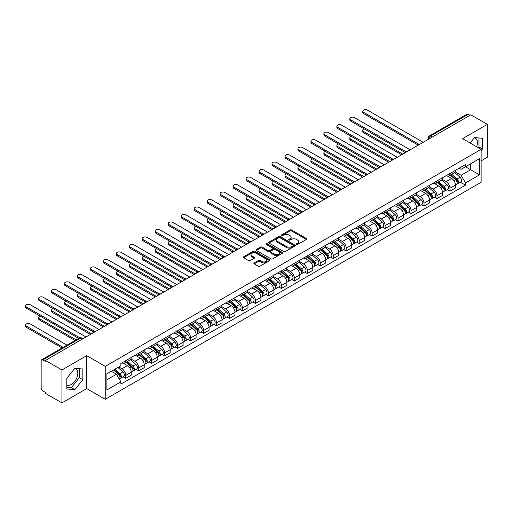 <?xml version="1.0" encoding="UTF-8"?>
<svg xmlns="http://www.w3.org/2000/svg" width="513" height="513" viewBox="0 0 513 513"><rect width="100%" height="100%" fill="white"/><g stroke="black" fill="none" stroke-linecap="round" stroke-linejoin="round"><path stroke-width="0.77" d="M296.527 244.444A0.808 0.468 0 0 0 297.668 244.444L306.338 239.436A1.154 0.667 0 0 0 306.678 238.968A1.154 0.667 0 0 0 306.338 238.5L291.653 230.016A1.154 0.667 0 0 0 290.018 230.016L281.348 235.025A0.808 0.468 0 0 0 281.118 235.352A0.808 0.468 0 0 0 281.348 235.685A0.808 0.468 0 0 0 282.496 235.685L283.612 235.037A3.694 2.129 0 0 1 288.838 235.037L290.063 235.743A3.694 2.129 0 0 1 291.14 237.25A3.694 2.129 0 0 1 290.063 238.757L288.941 239.404A0.808 0.468 0 0 0 288.704 239.731A0.808 0.468 0 0 0 288.941 240.065A0.808 0.468 0 0 0 290.082 240.065L291.204 239.417A3.694 2.129 0 0 1 296.424 239.417L297.649 240.122A3.694 2.129 0 0 1 298.733 241.629A3.694 2.129 0 0 1 297.649 243.136L296.527 243.784A0.808 0.468 0 0 0 296.29 244.117A0.808 0.468 0 0 0 296.527 244.444L296.527 243.784M474.204 137.888A9.17 5.297 -60 0 1 475.557 138.305A9.17 5.297 -60 0 1 476.59 146.75M74.558 368.623A9.17 5.297 -60 0 1 75.911 369.039A9.17 5.297 -60 0 1 77.316 376.382A9.17 5.297 -60 0 1 71.326 384.461A9.17 5.297 -60 0 1 66.799 384.949M254.204 262.9A1.154 0.667 0 0 0 253.864 263.368A1.154 0.667 0 0 0 254.204 263.842L258.321 266.221A1.154 0.667 0 0 0 259.956 266.221L269.582 260.662A1.154 0.667 0 0 0 269.921 260.187A1.154 0.667 0 0 0 269.582 259.719L254.897 251.242A1.154 0.667 0 0 0 253.262 251.242L243.637 256.795A1.154 0.667 0 0 0 243.297 257.269A1.154 0.667 0 0 0 243.637 257.738L248.613 260.61A1.154 0.667 0 0 0 250.248 260.61L254.365 258.231A1.154 0.667 0 0 0 254.704 257.763A1.154 0.667 0 0 0 254.365 257.295L251.896 255.865A3.084 1.783 0 0 1 250.992 254.608A3.084 1.783 0 0 1 252.896 252.96A3.084 1.783 0 0 1 256.263 253.345L265.933 258.93A3.084 1.783 0 0 1 266.837 260.187A3.084 1.783 0 0 1 264.932 261.835A3.084 1.783 0 0 1 261.566 261.45L259.956 260.521A1.154 0.667 0 0 0 258.321 260.521L254.204 262.9L254.204 263.842M105.242 366.372L86.703 355.669L61.932 369.969L45.394 360.421L470.806 114.809L487.35 124.358L462.579 138.664L481.117 149.36L105.242 366.372L105.242 399.294L481.117 182.282L481.117 149.36M283.695 251.569A1.154 0.667 0 0 0 285.331 251.569L294.956 246.009A1.154 0.667 0 0 0 295.296 245.541A1.154 0.667 0 0 0 294.956 245.067L280.271 236.589A1.154 0.667 0 0 0 278.636 236.589L269.011 242.149A1.154 0.667 0 0 0 268.671 242.617A1.154 0.667 0 0 0 269.011 243.091L283.695 251.569M266.516 244.618A0.808 0.468 0 0 1 267.337 244.733L267.337 243.771L282.272 252.396A1.154 0.667 0 0 1 282.605 252.864A1.154 0.667 0 0 1 282.272 253.332L272.64 258.892A1.154 0.667 0 0 1 271.011 258.892L256.32 250.415L256.32 249.472A1.154 0.667 0 0 0 255.987 249.946A1.154 0.667 0 0 0 256.32 250.415M256.32 249.472L260.444 247.093A1.154 0.667 0 0 1 262.072 247.093L268.03 250.53A1.154 0.667 0 0 0 269.665 250.53L272.397 248.952A1.154 0.667 0 0 0 272.736 248.484A1.154 0.667 0 0 0 272.397 248.01L266.196 244.432A0.808 0.468 0 0 1 265.958 244.105A0.808 0.468 0 0 1 266.459 243.675A0.808 0.468 0 0 1 267.337 243.771M61.932 369.969L61.932 402.891L45.394 393.343L45.394 392.381L42.816 390.893A2.353 1.359 -120 0 1 41.155 388.014L41.155 360.851A2.353 1.359 -120 0 1 41.643 359.78L79.297 338.035A2.353 1.359 60 0 1 80.47 338.157L42.816 359.895A2.353 1.359 -120 0 0 41.643 359.78M481.117 160.883L487.35 157.279L487.35 124.358M61.932 402.891L86.703 388.591L105.242 399.294M45.394 360.421L45.394 361.383L42.816 359.895M432.324 137.029L430.58 136.022A2.353 1.359 60 0 0 429.4 135.907L467.054 114.168A2.353 1.359 60 0 1 468.234 114.284L430.58 136.022A2.353 1.359 120 0 0 428.913 138.901L428.913 138.997M469.979 115.29L468.234 114.284M449.946 173.503A5.406 3.123 60 0 1 448.824 175.927L454.313 172.759A5.406 3.123 -120 0 0 455.429 170.335M442.161 179.326L446.124 181.615A5.406 3.123 60 0 1 449.946 188.233L455.429 185.065A5.406 3.123 -120 0 0 451.607 178.447L447.682 176.177M455.429 185.065L455.429 187.995L449.946 191.163L447.317 189.643M448.824 175.927A5.406 3.123 60 0 1 446.163 175.683M449.946 188.233L449.946 191.163M436.98 180.986A5.406 3.123 60 0 1 435.858 183.417L441.347 180.249A5.406 3.123 -120 0 0 442.462 177.819M434.351 197.133L436.98 198.646L442.462 195.479L442.462 192.555A5.406 3.123 -120 0 0 438.641 185.93L434.716 183.667M435.858 183.417A5.406 3.123 60 0 1 433.196 183.173M429.195 186.809L433.158 189.098A5.406 3.123 60 0 1 436.98 195.722L436.98 198.646M424.014 188.476A5.406 3.123 60 0 1 422.892 190.9L428.381 187.732A5.406 3.123 -120 0 0 429.496 185.308M421.378 204.616L424.014 206.136L429.496 202.968L429.496 200.038A5.406 3.123 -120 0 0 425.675 193.42L421.75 191.15M422.892 190.9A5.406 3.123 60 0 1 420.23 190.656M416.223 194.299L420.185 196.588A5.406 3.123 60 0 1 424.014 203.206L424.014 206.136M411.041 195.96A5.406 3.123 60 0 1 409.925 198.39L415.408 195.222A5.406 3.123 -120 0 0 416.53 192.792M408.412 212.1L411.048 213.62L416.53 210.452L416.53 207.528A5.406 3.123 -120 0 0 412.709 200.904L408.778 198.64M409.925 198.39A5.406 3.123 60 0 1 407.264 198.146M403.256 201.782L407.219 204.071A5.406 3.123 60 0 1 411.048 210.696L411.048 213.62M398.075 203.449A5.406 3.123 60 0 1 396.959 205.873L402.442 202.706A5.406 3.123 -120 0 0 403.564 200.282M395.446 219.59L398.075 221.109L403.564 217.942L403.564 215.011A5.406 3.123 -120 0 0 399.742 208.393L395.812 206.123M396.959 205.873A5.406 3.123 60 0 1 394.298 205.63M390.29 209.272L394.253 211.555A5.406 3.123 60 0 1 398.075 218.179L398.075 221.109M385.109 210.933A5.406 3.123 60 0 1 383.993 213.363L389.476 210.195A5.406 3.123 -120 0 0 390.598 207.765M382.48 227.073L385.109 228.593L390.598 225.425L390.598 222.501A5.406 3.123 -120 0 0 386.77 215.877L382.845 213.607M383.993 213.363A5.406 3.123 60 0 1 381.326 213.119M377.324 216.755L381.287 219.045A5.406 3.123 60 0 1 385.109 225.669L385.109 228.593M372.143 218.423A5.406 3.123 60 0 1 371.021 220.846L376.51 217.679A5.406 3.123 -120 0 0 377.632 215.255M369.514 234.563L372.143 236.083L377.632 232.915L377.632 229.984A5.406 3.123 -120 0 0 373.804 223.36L369.879 221.097M371.021 220.846A5.406 3.123 60 0 1 368.36 220.603M364.358 224.245L368.321 226.528A5.406 3.123 60 0 1 372.143 233.152L372.143 236.083M359.177 225.906A5.406 3.123 60 0 1 358.055 228.336L363.544 225.169A5.406 3.123 -120 0 0 364.66 222.738M356.548 242.046L359.177 243.566L364.66 240.398L364.66 237.474A5.406 3.123 -120 0 0 360.838 230.85L356.913 228.58M358.055 228.336A5.406 3.123 60 0 1 355.394 228.093M351.392 231.729L355.355 234.018A5.406 3.123 60 0 1 359.177 240.642L359.177 243.566M346.211 233.396A5.406 3.123 60 0 1 345.089 235.82L350.578 232.652A5.406 3.123 -120 0 0 351.694 230.228M343.582 249.536L346.211 251.056L351.694 247.888L351.694 244.957A5.406 3.123 -120 0 0 347.872 238.333L343.947 236.07M345.089 235.82A5.406 3.123 60 0 1 342.428 235.576M338.426 239.218L342.389 241.501A5.406 3.123 60 0 1 346.211 248.125L346.211 251.056M333.245 240.879A5.406 3.123 60 0 1 332.123 243.309L337.612 240.142A5.406 3.123 -120 0 0 338.727 237.711M330.616 257.019L333.245 258.539L338.727 255.371L338.727 252.447A5.406 3.123 -120 0 0 334.906 245.823L330.981 243.553M332.123 243.309A5.406 3.123 60 0 1 329.461 243.066M325.46 246.702L329.417 248.991A5.406 3.123 60 0 1 333.245 255.615L333.245 258.539M320.279 248.363A5.406 3.123 60 0 1 319.157 250.793L324.639 247.625A5.406 3.123 -120 0 0 325.761 245.201M317.643 264.509L320.279 266.029L325.761 262.861L325.761 259.931A5.406 3.123 -120 0 0 321.94 253.307L318.009 251.043M319.157 250.793A5.406 3.123 60 0 1 316.495 250.549M312.488 254.191L316.45 256.474A5.406 3.123 60 0 1 320.279 263.098L320.279 266.029M307.306 255.852A5.406 3.123 60 0 1 306.19 258.276L311.673 255.115A5.406 3.123 -120 0 0 312.795 252.685M304.677 271.993L307.306 273.512L312.795 270.345L312.795 267.42A5.406 3.123 -120 0 0 308.973 260.796L305.043 258.526M306.19 258.276A5.406 3.123 60 0 1 303.529 258.033M299.521 261.675L303.484 263.964A5.406 3.123 60 0 1 307.306 270.582L307.306 273.512M294.34 263.336A5.406 3.123 60 0 1 293.224 265.766L298.707 262.598A5.406 3.123 -120 0 0 299.829 260.168M291.711 279.482L294.34 280.996L299.829 277.834L299.829 274.904A5.406 3.123 -120 0 0 296.007 268.28L292.077 266.016M293.224 265.766A5.406 3.123 60 0 1 290.563 265.522M286.555 269.158L290.518 271.448A5.406 3.123 60 0 1 294.34 278.072L294.34 280.996M281.374 270.826A5.406 3.123 60 0 1 280.258 273.249L285.741 270.082A5.406 3.123 -120 0 0 286.863 267.658M278.745 286.966L281.374 288.486L286.863 285.318L286.863 282.394A5.406 3.123 -120 0 0 283.035 275.77L279.11 273.5M280.258 273.249A5.406 3.123 60 0 1 277.591 273.006M273.589 276.648L277.552 278.937A5.406 3.123 60 0 1 281.374 285.555L281.374 288.486M268.408 278.309A5.406 3.123 60 0 1 267.286 280.739L272.775 277.571A5.406 3.123 -120 0 0 273.897 275.141M265.779 294.456L268.408 295.969L273.897 292.801L273.897 289.877A5.406 3.123 -120 0 0 270.069 283.253L266.144 280.989M267.286 280.739A5.406 3.123 60 0 1 264.625 280.496M260.623 284.131L264.586 286.421A5.406 3.123 60 0 1 268.408 293.045L268.408 295.969M255.442 285.799A5.406 3.123 60 0 1 254.32 288.223L259.809 285.055A5.406 3.123 -120 0 0 260.925 282.631M252.813 301.939L255.442 303.459L260.925 300.291L260.925 297.36A5.406 3.123 -120 0 0 257.103 290.743L253.178 288.473M254.32 288.223A5.406 3.123 60 0 1 251.659 287.979M247.657 291.621L251.62 293.911A5.406 3.123 60 0 1 255.442 300.528L255.442 303.459M242.476 293.282A5.406 3.123 60 0 1 241.354 295.712L246.843 292.545A5.406 3.123 -120 0 0 247.959 290.114M239.847 309.429L242.476 310.942L247.959 307.774L247.959 304.85A5.406 3.123 -120 0 0 244.137 298.226L240.212 295.963M241.354 295.712A5.406 3.123 60 0 1 238.692 295.469M234.691 299.105L238.648 301.394A5.406 3.123 60 0 1 242.476 308.018L242.476 310.942M229.51 300.772A5.406 3.123 60 0 1 228.388 303.196L233.877 300.028A5.406 3.123 -120 0 0 234.992 297.604M226.874 316.912L229.51 318.432L234.992 315.264L234.992 312.334A5.406 3.123 -120 0 0 231.171 305.716L227.246 303.446M228.388 303.196A5.406 3.123 60 0 1 225.726 302.952M221.719 306.594L225.682 308.884A5.406 3.123 60 0 1 229.51 315.501L229.51 318.432M216.537 308.255A5.406 3.123 60 0 1 215.422 310.686L220.904 307.518A5.406 3.123 -120 0 0 222.026 305.088M213.908 324.396L216.544 325.915L222.026 322.748L222.026 319.823A5.406 3.123 -120 0 0 218.205 313.199L214.274 310.936M215.422 310.686A5.406 3.123 60 0 1 212.76 310.442M208.753 314.078L212.715 316.367A5.406 3.123 60 0 1 216.544 322.991L216.544 325.915M203.571 315.745A5.406 3.123 60 0 1 202.455 318.169L207.938 315.001A5.406 3.123 -120 0 0 209.06 312.577M200.942 331.885L203.571 333.405L209.06 330.237L209.06 327.307A5.406 3.123 -120 0 0 205.238 320.689L201.308 318.419M202.455 318.169A5.406 3.123 60 0 1 199.794 317.925M195.786 321.568L199.749 323.85A5.406 3.123 60 0 1 203.571 330.475L203.571 333.405M190.605 323.228A5.406 3.123 60 0 1 189.489 325.659L194.972 322.491A5.406 3.123 -120 0 0 196.094 320.061M187.976 339.369L190.605 340.889L196.094 337.721L196.094 334.797A5.406 3.123 -120 0 0 192.266 328.173L188.342 325.902M189.489 325.659A5.406 3.123 60 0 1 186.822 325.415M182.82 329.051L186.783 331.34A5.406 3.123 60 0 1 190.605 337.964L190.605 340.889M177.639 330.718A5.406 3.123 60 0 1 176.517 333.142L182.006 329.974A5.406 3.123 -120 0 0 183.128 327.55M175.01 346.859L177.639 348.378L183.128 345.211L183.128 342.28A5.406 3.123 -120 0 0 179.3 335.656L175.375 333.392M176.517 333.142A5.406 3.123 60 0 1 173.856 332.899M169.854 336.541L173.817 338.824A5.406 3.123 60 0 1 177.639 345.448L177.639 348.378M164.673 338.202A5.406 3.123 60 0 1 163.551 340.632L169.04 337.464A5.406 3.123 -120 0 0 170.156 335.034M162.044 354.342L164.673 355.862L170.156 352.694L170.156 349.77A5.406 3.123 -120 0 0 166.334 343.146L162.409 340.876M163.551 340.632A5.406 3.123 60 0 1 160.89 340.388M156.888 344.024L160.851 346.313A5.406 3.123 60 0 1 164.673 352.938L164.673 355.862M151.707 345.691A5.406 3.123 60 0 1 150.585 348.115L156.074 344.948A5.406 3.123 -120 0 0 157.19 342.524M149.078 361.832L151.707 363.351L157.19 360.184L157.19 357.253A5.406 3.123 -120 0 0 153.368 350.629L149.443 348.365M150.585 348.115A5.406 3.123 60 0 1 147.924 347.872M143.922 351.514L147.885 353.797A5.406 3.123 60 0 1 151.707 360.421L151.707 363.351M138.741 353.175A5.406 3.123 60 0 1 137.619 355.605L143.108 352.437A5.406 3.123 -120 0 0 144.224 350.007M136.112 369.315L138.741 370.835L144.224 367.667L144.224 364.743A5.406 3.123 -120 0 0 140.402 358.119L136.477 355.849M137.619 355.605A5.406 3.123 60 0 1 134.957 355.362M130.956 358.997L134.913 361.287A5.406 3.123 60 0 1 138.741 367.911L138.741 370.835M125.775 360.665A5.406 3.123 60 0 1 124.653 363.089L130.135 359.921A5.406 3.123 -120 0 0 131.257 357.497M123.139 376.805L125.775 378.325L131.257 375.157L131.257 372.226A5.406 3.123 -120 0 0 127.436 365.602L123.505 363.339M124.653 363.089A5.406 3.123 60 0 1 121.991 362.845M118.792 366.949L121.947 368.77A5.406 3.123 60 0 1 125.775 375.394L125.775 378.325M459.129 168.2L461.084 169.328L479.456 158.722L470.645 163.807L470.645 169.758L461.084 175.279L455.127 171.836M106.903 379.761L116.464 374.24L120.869 381.871L106.903 389.938L106.903 373.81L120.869 365.75L120.869 363.493L465.49 164.526L465.49 166.783L479.456 174.843L465.49 182.91L461.084 175.279M479.456 158.722L479.456 174.843M120.869 381.871L120.869 384.128L465.49 185.161L465.49 182.91M481.117 150.681L482.489 148.975L482.489 138.279L474.467 137.567L470.094 142.999M86.703 355.669L86.703 388.591M66.799 388.969L74.821 389.688L82.837 379.71L82.837 369.014L74.821 368.296L66.799 378.28L66.799 388.969M116.464 374.24L111.308 371.265M460.283 182.16L465.49 185.161M478.347 147.763L478.995 146.962L478.995 137.971M478.995 146.962L482.489 148.975M66.799 387.27L71.326 387.674L79.348 377.696L79.348 368.706M71.326 387.674L74.821 389.688M79.348 377.696L82.837 379.71M296.847 244.56L297.649 244.098A3.694 2.129 0 0 0 298.733 242.591L298.733 241.629M291.14 237.25L291.14 238.212A3.694 2.129 0 0 1 290.063 239.718L289.261 240.18M306.338 238.5L306.338 239.436L291.653 230.978A1.154 0.667 0 0 0 290.018 230.978L281.675 235.794M294.956 245.067L294.956 246.009L280.271 237.551A1.154 0.667 0 0 0 278.636 237.551L269.024 243.098M292.917 245.868A0.808 0.468 0 0 0 293.154 245.541A0.808 0.468 0 0 0 292.917 245.208L280.027 237.769A0.808 0.468 0 0 0 278.886 237.769L277.7 238.449A3.694 2.129 0 0 0 276.616 239.956A3.694 2.129 0 0 0 277.7 241.463L286.51 246.554A3.694 2.129 0 0 0 291.73 246.554L292.917 245.868L292.917 246.83A0.808 0.468 0 0 0 293.154 246.496L293.154 245.541M276.616 239.956L276.616 240.918A3.694 2.129 0 0 0 277.7 242.425L277.7 241.463M292.917 246.83L291.73 247.51A3.694 2.129 0 0 1 286.51 247.51L277.7 242.425M256.34 250.421L260.444 248.055L260.444 247.093M272.736 248.484L272.736 249.446A1.154 0.667 0 0 1 272.397 249.914L269.665 251.492A1.154 0.667 0 0 1 268.03 251.492L262.072 248.055A1.154 0.667 0 0 0 260.444 248.055M267.337 244.733L282.253 253.345M274.211 254.102A3.084 1.783 0 0 0 277.578 254.486A3.084 1.783 0 0 0 279.482 252.838A3.084 1.783 0 0 0 278.578 251.582L275.173 249.613A1.154 0.667 0 0 0 273.538 249.613L270.806 251.19A1.154 0.667 0 0 0 270.466 251.665A1.154 0.667 0 0 0 270.806 252.133L274.211 254.102L274.211 255.064A3.084 1.783 0 0 0 277.578 255.448A3.084 1.783 0 0 0 279.482 253.8L279.482 252.838M270.466 251.665L270.466 252.62A1.154 0.667 0 0 0 270.806 253.095L270.806 252.133M274.211 255.064L270.806 253.095M266.837 260.187L266.837 261.149A3.084 1.783 0 0 1 264.932 262.797A3.084 1.783 0 0 1 261.566 262.406L259.956 261.476A1.154 0.667 0 0 0 258.321 261.476L254.217 263.849M250.992 254.608L250.992 255.564A3.084 1.783 0 0 0 251.896 256.827L251.896 255.865M254.365 257.295L254.365 258.231L251.896 256.827M269.582 259.719L269.582 260.662L254.897 252.197A1.154 0.667 0 0 0 253.262 252.197L243.649 257.75L243.637 256.795M450.318 175.068L455.602 179.781A2.937 1.699 60 0 1 456.525 184.327L455.429 184.956M450.459 175.189L452.947 176.626M364.365 128.987A2.706 1.558 -0 0 0 362.787 130.405A2.706 1.558 -0 0 0 363.582 131.514L402.731 154.112M450.856 174.76L456.73 180.005A1.411 0.814 60 0 1 457.173 182.186A1.411 0.814 60 0 1 457.045 182.237M451.735 174.253L457.019 178.966A2.937 1.699 60 0 1 457.942 183.507A2.937 1.699 60 0 1 457.051 183.603M454.678 172.483L460.007 177.235A2.937 1.699 60 0 1 460.93 181.782L457.942 183.507M401.653 154.74L363.582 132.758A2.706 1.558 180 0 1 362.787 131.655L362.787 130.405M417.595 144.743L363.582 113.565A2.706 1.558 180 0 1 362.787 112.456L362.787 111.212A2.706 1.558 -0 0 0 363.582 112.315L418.666 144.115M423.18 142.306L367.404 110.109A2.706 1.558 -0 0 0 364.461 109.769A2.706 1.558 -0 0 0 362.787 111.212M437.352 182.551L442.636 187.264A2.937 1.699 60 0 1 443.559 191.811L442.462 192.446M437.493 182.679L439.981 184.116M351.399 136.477A2.706 1.558 -0 0 0 349.821 137.894A2.706 1.558 -0 0 0 350.616 138.997L389.765 161.601M437.884 182.243L443.764 187.489A1.411 0.814 60 0 1 444.207 189.675A1.411 0.814 60 0 1 444.078 189.72M438.769 181.737L444.053 186.45A2.937 1.699 60 0 1 444.97 190.996A2.937 1.699 60 0 1 444.085 191.093M441.712 179.967L447.041 184.725A2.937 1.699 60 0 1 447.964 189.265L444.97 190.996M388.687 162.223L350.616 140.248A2.706 1.558 180 0 1 349.821 139.138L349.821 137.894M424.386 190.041L429.67 194.754A2.937 1.699 60 0 1 430.593 199.3L429.496 199.929M424.527 190.163L427.015 191.599M338.433 143.961A2.706 1.558 -0 0 0 336.855 145.378A2.706 1.558 -0 0 0 337.65 146.481L376.798 169.085M424.918 189.733L430.798 194.978A1.411 0.814 60 0 1 431.241 197.159A1.411 0.814 60 0 1 431.112 197.21M425.796 189.22L431.08 193.94A2.937 1.699 60 0 1 432.004 198.48A2.937 1.699 60 0 1 431.119 198.576M428.746 187.457L434.075 192.208A2.937 1.699 60 0 1 434.998 196.755L432.004 198.48M375.715 169.713L337.65 147.731A2.706 1.558 180 0 1 336.855 146.628L336.855 145.378M404.622 152.233L350.616 121.049A2.706 1.558 180 0 1 349.821 119.946L349.821 118.695A2.706 1.558 -0 0 0 350.616 119.798L405.7 151.604M410.214 149.796L354.438 117.592A2.706 1.558 -0 0 0 351.495 117.253A2.706 1.558 -0 0 0 349.821 118.695M391.656 159.716L337.65 128.532A2.706 1.558 180 0 1 336.855 127.429L336.855 126.185A2.706 1.558 -0 0 0 337.65 127.288L392.734 159.088M397.248 157.279L341.472 125.082A2.706 1.558 -0 0 0 338.529 124.742A2.706 1.558 -0 0 0 336.855 126.185M411.42 197.524L416.703 202.237A2.937 1.699 60 0 1 417.627 206.784L416.53 207.419M411.561 197.652L414.049 199.089M325.466 151.45A2.706 1.558 -0 0 0 323.889 152.868A2.706 1.558 -0 0 0 324.684 153.971L363.832 176.575M411.952 197.216L417.832 202.462A1.411 0.814 60 0 1 418.275 204.642A1.411 0.814 60 0 1 418.146 204.693M412.83 196.71L418.114 201.423A2.937 1.699 60 0 1 419.038 205.969A2.937 1.699 60 0 1 418.153 206.066M415.78 194.94L421.109 199.698A2.937 1.699 60 0 1 422.032 204.238L419.038 205.969M362.749 177.197L324.684 155.221A2.706 1.558 180 0 1 323.889 154.112L323.889 152.868M398.454 205.014L403.737 209.727A2.937 1.699 60 0 1 404.661 214.274L403.564 214.902M398.595 205.136L401.083 206.572M312.5 158.934A2.706 1.558 -0 0 0 310.923 160.351A2.706 1.558 -0 0 0 311.712 161.454L350.866 184.058M398.986 204.706L404.866 209.952A1.411 0.814 60 0 1 405.308 212.132A1.411 0.814 60 0 1 405.18 212.183M399.864 204.193L405.148 208.913A2.937 1.699 60 0 1 406.072 213.453A2.937 1.699 60 0 1 405.187 213.549M402.814 202.43L408.143 207.181A2.937 1.699 60 0 1 409.066 211.728L406.072 213.453M349.783 184.686L311.712 162.704A2.706 1.558 180 0 1 310.923 161.601L310.923 160.351M385.487 212.497L390.771 217.211A2.937 1.699 60 0 1 391.695 221.757L390.598 222.392M385.629 212.626L388.11 214.056M299.534 166.417A2.706 1.558 -0 0 0 297.957 167.841A2.706 1.558 -0 0 0 298.746 168.944L337.9 191.548M386.02 212.19L391.9 217.435A1.411 0.814 60 0 1 392.342 219.615A1.411 0.814 60 0 1 392.214 219.667M386.898 211.683L392.182 216.396A2.937 1.699 60 0 1 393.105 220.943A2.937 1.699 60 0 1 392.221 221.039M389.848 209.913L395.177 214.671A2.937 1.699 60 0 1 396.1 219.211L393.105 220.943M336.817 192.17L298.746 170.188A2.706 1.558 180 0 1 297.957 169.085L297.957 167.841M378.69 167.206L324.684 136.022A2.706 1.558 180 0 1 323.889 134.919L323.889 133.669A2.706 1.558 -0 0 0 324.684 134.772L379.761 166.578M384.282 164.769L328.506 132.566A2.706 1.558 -0 0 0 325.556 132.226A2.706 1.558 -0 0 0 323.889 133.669M365.724 174.689L311.712 143.505A2.706 1.558 180 0 1 310.923 142.402L310.923 141.158A2.706 1.558 -0 0 0 311.712 142.261L366.795 174.061M371.309 172.253L315.54 140.055A2.706 1.558 -0 0 0 312.59 139.716A2.706 1.558 -0 0 0 310.923 141.158M352.758 182.179L298.746 150.995A2.706 1.558 180 0 1 297.957 149.892L297.957 148.642A2.706 1.558 -0 0 0 298.746 149.745L353.829 181.551M358.343 179.742L302.574 147.539A2.706 1.558 -0 0 0 299.624 147.199A2.706 1.558 -0 0 0 297.957 148.642M339.792 189.663L285.779 158.479A2.706 1.558 180 0 1 284.991 157.376L284.991 156.132A2.706 1.558 -0 0 0 285.779 157.234L340.863 189.034M345.377 187.226L289.601 155.029A2.706 1.558 -0 0 0 286.658 154.689A2.706 1.558 -0 0 0 284.991 156.132M326.826 197.152L272.813 165.968A2.706 1.558 180 0 1 272.025 164.865L272.025 163.615A2.706 1.558 -0 0 0 272.813 164.718L327.897 196.524M332.411 194.716L276.635 162.512A2.706 1.558 -0 0 0 273.692 162.172A2.706 1.558 -0 0 0 272.025 163.615M313.853 204.636L259.847 173.452A2.706 1.558 180 0 1 259.052 172.349L259.052 171.105A2.706 1.558 -0 0 0 259.847 172.208L314.931 204.007M319.445 202.199L263.669 169.995A2.706 1.558 -0 0 0 260.726 169.662A2.706 1.558 -0 0 0 259.052 171.105M300.887 212.119L246.881 180.942A2.706 1.558 180 0 1 246.086 179.839L246.086 178.588A2.706 1.558 -0 0 0 246.881 179.691L301.965 211.497M306.479 209.689L250.703 177.485A2.706 1.558 -0 0 0 247.76 177.145A2.706 1.558 -0 0 0 246.086 178.588M287.921 219.609L233.915 188.425A2.706 1.558 180 0 1 233.12 187.322L233.12 186.078A2.706 1.558 -0 0 0 233.915 187.181L288.999 218.98M293.513 217.172L237.737 184.969A2.706 1.558 -0 0 0 234.787 184.635A2.706 1.558 -0 0 0 233.12 186.078M274.955 227.092L220.949 195.915A2.706 1.558 180 0 1 220.154 194.812L220.154 193.561A2.706 1.558 -0 0 0 220.949 194.664L276.026 226.464M280.547 224.656L224.771 192.458A2.706 1.558 -0 0 0 221.821 192.119A2.706 1.558 -0 0 0 220.154 193.561M261.989 234.582L207.977 203.398A2.706 1.558 180 0 1 207.188 202.295L207.188 201.045A2.706 1.558 -0 0 0 207.977 202.154L263.06 233.954M267.574 232.145L211.805 199.942A2.706 1.558 -0 0 0 208.855 199.608A2.706 1.558 -0 0 0 207.188 201.045M249.023 242.065L195.011 210.888A2.706 1.558 180 0 1 194.222 209.785L194.222 208.534A2.706 1.558 -0 0 0 195.011 209.637L250.094 241.437M254.608 239.629L198.839 207.432A2.706 1.558 -0 0 0 195.889 207.092A2.706 1.558 -0 0 0 194.222 208.534M236.057 249.555L182.044 218.371A2.706 1.558 180 0 1 181.256 217.268L181.256 216.018A2.706 1.558 -0 0 0 182.044 217.127L237.128 248.927M241.642 247.119L185.866 214.915A2.706 1.558 -0 0 0 182.923 214.581A2.706 1.558 -0 0 0 181.256 216.018M223.091 257.039L169.078 225.861A2.706 1.558 180 0 1 168.283 224.752L168.283 223.508A2.706 1.558 -0 0 0 169.078 224.611L224.162 256.41M228.676 254.602L172.9 222.405A2.706 1.558 -0 0 0 169.957 222.065A2.706 1.558 -0 0 0 168.283 223.508M210.118 264.528L156.112 233.344A2.706 1.558 180 0 1 155.317 232.242L155.317 230.991A2.706 1.558 -0 0 0 156.112 232.094L211.196 263.9M215.71 262.092L159.934 229.888A2.706 1.558 -0 0 0 156.991 229.548A2.706 1.558 -0 0 0 155.317 230.991M197.152 272.012L143.146 240.834A2.706 1.558 180 0 1 142.351 239.725L142.351 238.481A2.706 1.558 -0 0 0 143.146 239.584L198.23 271.383M202.744 269.575L146.968 237.378A2.706 1.558 -0 0 0 144.018 237.038A2.706 1.558 -0 0 0 142.351 238.481M184.186 279.502L130.18 248.318A2.706 1.558 180 0 1 129.385 247.215L129.385 245.964A2.706 1.558 -0 0 0 130.18 247.067L185.257 278.873M189.778 277.065L134.002 244.861A2.706 1.558 -0 0 0 131.052 244.521A2.706 1.558 -0 0 0 129.385 245.964M171.22 286.985L117.208 255.801A2.706 1.558 180 0 1 116.419 254.698L116.419 253.454A2.706 1.558 -0 0 0 117.208 254.557L172.291 286.357M176.805 284.548L121.036 252.351A2.706 1.558 -0 0 0 118.086 252.011A2.706 1.558 -0 0 0 116.419 253.454M158.254 294.475L104.242 263.291A2.706 1.558 180 0 1 103.453 262.188L103.453 260.937A2.706 1.558 -0 0 0 104.242 262.04L159.325 293.846M163.839 292.038L108.07 259.834A2.706 1.558 -0 0 0 105.12 259.495A2.706 1.558 -0 0 0 103.453 260.937M145.288 301.958L91.276 270.774A2.706 1.558 180 0 1 90.487 269.671L90.487 268.427A2.706 1.558 -0 0 0 91.276 269.53L146.359 301.33M150.873 299.521L95.097 267.324A2.706 1.558 -0 0 0 92.154 266.984A2.706 1.558 -0 0 0 90.487 268.427M372.521 219.987L377.805 224.7A2.937 1.699 60 0 1 378.722 229.24L377.626 229.875M372.656 220.109L375.144 221.545M286.568 173.907A2.706 1.558 -0 0 0 284.991 175.324A2.706 1.558 -0 0 0 285.779 176.427L324.928 199.031M373.054 219.679L378.934 224.925A1.411 0.814 60 0 1 379.376 227.105A1.411 0.814 60 0 1 379.248 227.156M373.932 219.166L379.216 223.886A2.937 1.699 60 0 1 380.139 228.426A2.937 1.699 60 0 1 379.248 228.522M376.875 217.397L382.211 222.155A2.937 1.699 60 0 1 383.128 226.701L380.139 228.426M323.85 199.653L285.779 177.678A2.706 1.558 180 0 1 284.991 176.575L284.991 175.324M359.549 227.471L364.833 232.184A2.937 1.699 60 0 1 365.756 236.73L364.66 237.365M359.69 227.592L362.178 229.029M273.596 181.39A2.706 1.558 -0 0 0 272.025 182.814A2.706 1.558 -0 0 0 272.813 183.917L311.962 206.521M360.088 227.163L365.961 232.408A1.411 0.814 60 0 1 366.41 234.588A1.411 0.814 60 0 1 366.276 234.64M360.966 226.656L366.25 231.369A2.937 1.699 60 0 1 367.173 235.916A2.937 1.699 60 0 1 366.282 236.006M363.909 224.886L369.238 229.644A2.937 1.699 60 0 1 370.162 234.184L367.173 235.916M310.884 207.143L272.813 185.161A2.706 1.558 180 0 1 272.025 184.058L272.025 182.814M346.583 234.954L351.867 239.674A2.937 1.699 60 0 1 352.79 244.214L351.694 244.848M346.724 235.082L349.212 236.519M260.63 188.88A2.706 1.558 -0 0 0 259.052 190.297A2.706 1.558 -0 0 0 259.847 191.4L298.996 214.004M347.115 234.653L352.995 239.898A1.411 0.814 60 0 1 353.438 242.078A1.411 0.814 60 0 1 353.31 242.13M348 234.14L353.284 238.859A2.937 1.699 60 0 1 354.207 243.399A2.937 1.699 60 0 1 353.316 243.495M350.943 232.37L356.272 237.128A2.937 1.699 60 0 1 357.195 241.674L354.207 243.399M297.918 214.626L259.847 192.651A2.706 1.558 180 0 1 259.052 191.548L259.052 190.297M333.617 242.444L338.901 247.157A2.937 1.699 60 0 1 339.824 251.703L338.727 252.338M333.758 242.566L336.246 244.002M247.664 196.364A2.706 1.558 -0 0 0 246.086 197.787A2.706 1.558 -0 0 0 246.881 198.89L286.03 221.494M334.149 242.136L340.029 247.381A1.411 0.814 60 0 1 340.472 249.562A1.411 0.814 60 0 1 340.343 249.613M335.034 241.629L340.318 246.343A2.937 1.699 60 0 1 341.235 250.889A2.937 1.699 60 0 1 340.35 250.979M337.977 239.86L343.306 244.618A2.937 1.699 60 0 1 344.229 249.158L341.235 250.889M284.952 222.116L246.881 200.134A2.706 1.558 180 0 1 246.086 199.031L246.086 197.787M320.651 249.927L325.935 254.647A2.937 1.699 60 0 1 326.858 259.187L325.761 259.822M320.792 250.055L323.28 251.492M234.697 203.853A2.706 1.558 -0 0 0 233.12 205.271A2.706 1.558 -0 0 0 233.915 206.373L273.063 228.978M321.183 249.619L327.063 254.871A1.411 0.814 60 0 1 327.506 257.051A1.411 0.814 60 0 1 327.377 257.103M322.061 249.113L327.345 253.826A2.937 1.699 60 0 1 328.269 258.372A2.937 1.699 60 0 1 327.384 258.469M325.011 247.343L330.34 252.101A2.937 1.699 60 0 1 331.263 256.647L328.269 258.372M271.98 229.6L233.915 207.624A2.706 1.558 180 0 1 233.12 206.521L233.12 205.271M307.685 257.417L312.968 262.13A2.937 1.699 60 0 1 313.892 266.677L312.795 267.311M307.826 257.539L310.314 258.975M221.731 211.337A2.706 1.558 -0 0 0 220.154 212.76A2.706 1.558 -0 0 0 220.949 213.863L260.097 236.467M308.217 257.109L314.097 262.355A1.411 0.814 60 0 1 314.54 264.535A1.411 0.814 60 0 1 314.411 264.586M309.095 256.603L314.379 261.316A2.937 1.699 60 0 1 315.303 265.862A2.937 1.699 60 0 1 314.418 265.952M312.045 254.833L317.374 259.591A2.937 1.699 60 0 1 318.297 264.131L315.303 265.862M259.014 237.089L220.949 215.107A2.706 1.558 180 0 1 220.154 214.004L220.154 212.76M294.719 264.9L300.002 269.62A2.937 1.699 60 0 1 300.926 274.16L299.829 274.795M294.86 265.029L297.341 266.465M208.765 218.827A2.706 1.558 -0 0 0 207.188 220.244A2.706 1.558 -0 0 0 207.977 221.347L247.131 243.951M295.251 264.593L301.131 269.844A1.411 0.814 60 0 1 301.573 272.025A1.411 0.814 60 0 1 301.445 272.076M296.129 264.086L301.413 268.799A2.937 1.699 60 0 1 302.337 273.346A2.937 1.699 60 0 1 301.452 273.442M299.079 262.316L304.408 267.074A2.937 1.699 60 0 1 305.331 271.621L302.337 273.346M246.048 244.573L207.977 222.597A2.706 1.558 180 0 1 207.188 221.494L207.188 220.244M281.752 272.39L287.036 277.103A2.937 1.699 60 0 1 287.96 281.65L286.863 282.278M281.887 272.512L284.375 273.948M195.799 226.31A2.706 1.558 -0 0 0 194.222 227.727A2.706 1.558 -0 0 0 195.011 228.836L234.159 251.434M282.285 272.082L288.165 277.328A1.411 0.814 60 0 1 288.607 279.508A1.411 0.814 60 0 1 288.479 279.559M283.163 271.576L288.447 276.289A2.937 1.699 60 0 1 289.37 280.835A2.937 1.699 60 0 1 288.479 280.925M286.107 269.806L291.442 274.558A2.937 1.699 60 0 1 292.365 279.104L289.37 280.835M233.082 252.063L195.011 230.081A2.706 1.558 180 0 1 194.222 228.978L194.222 227.727M268.786 279.874L274.07 284.593A2.937 1.699 60 0 1 274.987 289.133L273.891 289.768M268.921 280.002L271.409 281.438M182.827 233.8A2.706 1.558 -0 0 0 181.256 235.217A2.706 1.558 -0 0 0 182.044 236.32L221.193 258.924M269.319 279.566L275.199 284.811A1.411 0.814 60 0 1 275.641 286.998A1.411 0.814 60 0 1 275.513 287.049M270.197 279.059L275.481 283.772A2.937 1.699 60 0 1 276.404 288.319A2.937 1.699 60 0 1 275.513 288.415M273.14 277.289L278.476 282.047A2.937 1.699 60 0 1 279.393 286.594L276.404 288.319M220.115 259.546L182.044 237.57A2.706 1.558 180 0 1 181.256 236.467L181.256 235.217M255.814 287.363L261.098 292.077A2.937 1.699 60 0 1 262.021 296.623L260.925 297.251M255.955 287.485L258.443 288.922M169.861 241.283A2.706 1.558 -0 0 0 168.283 242.7A2.706 1.558 -0 0 0 169.078 243.81L208.227 266.407M256.353 287.056L262.226 292.301A1.411 0.814 60 0 1 262.669 294.481A1.411 0.814 60 0 1 262.541 294.533M257.231 286.549L262.515 291.262A2.937 1.699 60 0 1 263.438 295.802A2.937 1.699 60 0 1 262.547 295.898M260.174 284.779L265.503 289.531A2.937 1.699 60 0 1 266.427 294.077L263.438 295.802M207.149 267.036L169.078 245.054A2.706 1.558 180 0 1 168.283 243.951L168.283 242.7M242.848 294.847L248.132 299.566A2.937 1.699 60 0 1 249.055 304.106L247.959 304.741M242.989 294.975L245.477 296.411M156.895 248.773A2.706 1.558 -0 0 0 155.317 250.19A2.706 1.558 -0 0 0 156.112 251.293L195.261 273.897M243.38 294.539L249.26 299.784A1.411 0.814 60 0 1 249.703 301.971A1.411 0.814 60 0 1 249.575 302.022M244.265 294.032L249.549 298.746A2.937 1.699 60 0 1 250.466 303.292A2.937 1.699 60 0 1 249.581 303.388M247.208 292.263L252.537 297.021A2.937 1.699 60 0 1 253.46 301.567L250.466 303.292M194.183 274.519L156.112 252.543A2.706 1.558 180 0 1 155.317 251.434L155.317 250.19M229.882 302.337L235.166 307.05A2.937 1.699 60 0 1 236.089 311.596L234.992 312.225M230.023 302.458L232.511 303.895M143.929 256.256A2.706 1.558 -0 0 0 142.351 257.673A2.706 1.558 -0 0 0 143.146 258.776L182.295 281.38M230.414 302.029L236.294 307.274A1.411 0.814 60 0 1 236.737 309.454A1.411 0.814 60 0 1 236.608 309.506M231.292 301.516L236.576 306.235A2.937 1.699 60 0 1 237.5 310.775A2.937 1.699 60 0 1 236.615 310.872M234.242 299.752L239.571 304.504A2.937 1.699 60 0 1 240.494 309.05L237.5 310.775M181.211 282.009L143.146 260.027A2.706 1.558 180 0 1 142.351 258.924L142.351 257.673M216.916 309.82L222.2 314.533A2.937 1.699 60 0 1 223.123 319.08L222.026 319.714M217.057 309.948L219.545 311.385M130.962 263.746A2.706 1.558 -0 0 0 129.385 265.163A2.706 1.558 -0 0 0 130.18 266.266L169.328 288.87M217.448 309.512L223.328 314.758A1.411 0.814 60 0 1 223.771 316.938A1.411 0.814 60 0 1 223.642 316.989M218.326 309.006L223.61 313.719A2.937 1.699 60 0 1 224.534 318.265A2.937 1.699 60 0 1 223.649 318.361M221.276 307.236L226.605 311.994A2.937 1.699 60 0 1 227.528 316.534L224.534 318.265M168.245 289.492L130.18 267.517A2.706 1.558 180 0 1 129.385 266.407L129.385 265.163M203.95 317.31L209.233 322.023A2.937 1.699 60 0 1 210.157 326.569L209.06 327.198M204.091 317.432L206.579 318.868M117.996 271.23A2.706 1.558 -0 0 0 116.419 272.647A2.706 1.558 -0 0 0 117.208 273.75L156.362 296.354M204.482 317.002L210.362 322.247A1.411 0.814 60 0 1 210.805 324.428A1.411 0.814 60 0 1 210.676 324.479M205.36 316.489L210.644 321.209A2.937 1.699 60 0 1 211.568 325.749A2.937 1.699 60 0 1 210.683 325.845M208.31 314.726L213.639 319.477A2.937 1.699 60 0 1 214.562 324.024L211.568 325.749M155.279 296.982L117.208 275A2.706 1.558 180 0 1 116.419 273.897L116.419 272.647M190.983 324.793L196.267 329.506A2.937 1.699 60 0 1 197.191 334.053L196.094 334.688M191.125 324.921L193.606 326.358M105.03 278.719A2.706 1.558 -0 0 0 103.453 280.136A2.706 1.558 -0 0 0 104.242 281.239L143.396 303.843M191.516 324.485L197.396 329.731A1.411 0.814 60 0 1 197.838 331.911A1.411 0.814 60 0 1 197.71 331.962M192.394 323.979L197.678 328.692A2.937 1.699 60 0 1 198.602 333.238A2.937 1.699 60 0 1 197.717 333.335M195.344 322.209L200.673 326.967A2.937 1.699 60 0 1 201.596 331.507L198.602 333.238M142.313 304.466L104.242 282.483A2.706 1.558 180 0 1 103.453 281.38L103.453 280.136M178.017 332.283L183.301 336.996A2.937 1.699 60 0 1 184.218 341.543L183.122 342.171M178.152 332.405L180.64 333.841M92.064 286.203A2.706 1.558 -0 0 0 90.487 287.62A2.706 1.558 -0 0 0 91.276 288.723L130.424 311.327M178.55 331.975L184.43 337.221A1.411 0.814 60 0 1 184.872 339.401A1.411 0.814 60 0 1 184.744 339.452M179.428 331.462L184.712 336.182A2.937 1.699 60 0 1 185.635 340.722A2.937 1.699 60 0 1 184.744 340.818M182.371 329.699L187.707 334.45A2.937 1.699 60 0 1 188.624 338.997L185.635 340.722M129.347 311.949L91.276 289.973A2.706 1.558 180 0 1 90.487 288.87L90.487 287.62M165.045 339.766L170.329 344.48A2.937 1.699 60 0 1 171.252 349.026L170.156 349.661M165.186 339.895L167.674 341.325M79.092 293.686A2.706 1.558 -0 0 0 77.521 295.11A2.706 1.558 -0 0 0 78.309 296.213L117.458 318.817M165.584 339.459L171.457 344.704A1.411 0.814 60 0 1 171.906 346.884A1.411 0.814 60 0 1 171.772 346.935M166.462 338.952L171.746 343.665A2.937 1.699 60 0 1 172.669 348.212A2.937 1.699 60 0 1 171.778 348.301M169.405 337.182L174.734 341.94A2.937 1.699 60 0 1 175.658 346.48L172.669 348.212M116.38 319.439L78.309 297.457A2.706 1.558 180 0 1 77.521 296.354L77.521 295.11M152.079 347.256L157.363 351.969A2.937 1.699 60 0 1 158.286 356.509L157.19 357.144M152.22 347.378L154.708 348.814M66.126 301.176A2.706 1.558 -0 0 0 64.548 302.593A2.706 1.558 -0 0 0 65.343 303.696L104.492 326.3M152.611 346.948L158.491 352.194A1.411 0.814 60 0 1 158.934 354.374A1.411 0.814 60 0 1 158.806 354.425M153.496 346.435L158.78 351.155A2.937 1.699 60 0 1 159.703 355.695A2.937 1.699 60 0 1 158.812 355.791M156.439 344.665L161.768 349.424A2.937 1.699 60 0 1 162.692 353.97L159.703 355.695M103.414 326.922L65.343 304.946A2.706 1.558 180 0 1 64.548 303.843L64.548 302.593M139.113 354.74L144.397 359.453A2.937 1.699 60 0 1 145.32 363.999L144.224 364.634M139.254 354.861L141.742 356.298M53.16 308.659A2.706 1.558 -0 0 0 51.582 310.083A2.706 1.558 -0 0 0 52.377 311.186L91.526 333.79M139.645 354.432L145.525 359.677A1.411 0.814 60 0 1 145.968 361.857A1.411 0.814 60 0 1 145.839 361.909M140.53 353.925L145.814 358.638A2.937 1.699 60 0 1 146.731 363.185A2.937 1.699 60 0 1 145.846 363.275M143.473 352.155L148.802 356.913A2.937 1.699 60 0 1 149.725 361.453L146.731 363.185M90.442 334.412L52.377 312.43A2.706 1.558 180 0 1 51.582 311.327L51.582 310.083M126.147 362.223L131.431 366.942A2.937 1.699 60 0 1 132.354 371.483L131.257 372.117M126.288 362.351L128.776 363.788M40.194 316.149A2.706 1.558 -0 0 0 38.616 317.566A2.706 1.558 -0 0 0 39.411 318.669L76.123 339.869M126.679 361.915L132.559 367.167A1.411 0.814 60 0 1 133.002 369.347A1.411 0.814 60 0 1 132.873 369.398M127.557 361.409L132.841 366.122A2.937 1.699 60 0 1 133.765 370.668A2.937 1.699 60 0 1 132.88 370.764M130.507 359.639L135.836 364.397A2.937 1.699 60 0 1 136.759 368.943L133.765 370.668M75.045 340.491L39.411 319.92A2.706 1.558 180 0 1 38.616 318.817L38.616 317.566M132.322 309.448L78.309 278.264A2.706 1.558 180 0 1 77.521 277.161L77.521 275.911A2.706 1.558 -0 0 0 78.309 277.014L133.393 308.82M137.907 307.011L82.131 274.808A2.706 1.558 -0 0 0 79.188 274.468A2.706 1.558 -0 0 0 77.521 275.911M119.349 316.931L65.343 285.747A2.706 1.558 180 0 1 64.548 284.644L64.548 283.4A2.706 1.558 -0 0 0 65.343 284.503L120.427 316.303M124.941 314.495L69.165 282.291A2.706 1.558 -0 0 0 66.222 281.958A2.706 1.558 -0 0 0 64.548 283.4M106.383 324.421L52.377 293.237A2.706 1.558 180 0 1 51.582 292.134L51.582 290.884A2.706 1.558 -0 0 0 52.377 291.987L107.461 323.793M111.975 321.984L56.199 289.781A2.706 1.558 -0 0 0 53.256 289.441A2.706 1.558 -0 0 0 51.582 290.884M93.417 331.905L39.411 300.721A2.706 1.558 180 0 1 38.616 299.618L38.616 298.374A2.706 1.558 -0 0 0 39.411 299.477L94.495 331.276M99.009 329.468L43.233 297.264A2.706 1.558 -0 0 0 40.283 296.931A2.706 1.558 -0 0 0 38.616 298.374M113.501 370.001L118.465 374.426A2.937 1.699 60 0 1 119.388 378.972L119.24 379.056M113.553 369.969L115.81 371.271M66.979 345.146L30.267 323.947A2.706 1.558 -0 0 0 27.317 323.613A2.706 1.558 -0 0 0 25.65 325.056A2.706 1.558 -0 0 0 26.439 326.159L63.157 347.352M114.033 369.693L119.593 374.65A1.411 0.814 60 0 1 120.036 376.831A1.411 0.814 60 0 1 119.907 376.882M114.918 369.187L119.875 373.611A2.937 1.699 60 0 1 120.799 378.158A2.937 1.699 60 0 1 119.914 378.248M117.907 367.455L122.87 371.887A2.937 1.699 60 0 1 123.793 376.427L120.799 378.158M62.079 347.981L26.439 327.403A2.706 1.558 180 0 1 25.65 326.3L25.65 325.056M78.701 338.381L26.439 308.21A2.706 1.558 180 0 1 25.65 307.107L25.65 305.857A2.706 1.558 -0 0 0 26.439 306.96L79.861 337.804M86.043 336.958L30.267 304.754A2.706 1.558 -0 0 0 27.317 304.414A2.706 1.558 -0 0 0 25.65 305.857M428.996 138.946L428.913 138.901A2.353 1.359 0 0 1 428.227 137.939L428.227 139.395M138.741 367.911L144.224 364.743M151.707 360.421L157.19 357.253M164.673 352.938L170.156 349.77M177.639 345.448L183.128 342.28M190.605 337.964L196.094 334.797M203.571 330.475L209.06 327.307M216.544 322.991L222.026 319.823M229.51 315.501L234.992 312.334M242.476 308.018L247.959 304.85M255.442 300.528L260.925 297.36M268.408 293.045L273.897 289.877M281.374 285.555L286.863 282.394M294.34 278.072L299.829 274.904M307.306 270.582L312.795 267.42M320.279 263.098L325.761 259.931M333.245 255.615L338.727 252.447M346.211 248.125L351.694 244.957M359.177 240.642L364.66 237.474M372.143 233.152L377.632 229.984M385.109 225.669L390.598 222.501M398.075 218.179L403.564 215.011M411.048 210.696L416.53 207.528M424.014 203.206L429.496 200.038M436.98 195.722L442.462 192.555M125.775 375.394L131.257 372.226M121.947 368.77L127.436 365.602M134.913 361.287L140.402 358.119M147.885 353.797L153.368 350.629M160.851 346.313L166.334 343.146M173.817 338.824L179.3 335.656M186.783 331.34L192.266 328.173M199.749 323.85L205.238 320.689M212.715 316.367L218.205 313.199M225.682 308.884L231.171 305.716M238.648 301.394L244.137 298.226M251.62 293.911L257.103 290.743M264.586 286.421L270.069 283.253M277.552 278.937L283.035 275.77M290.518 271.448L296.007 268.28M303.484 263.964L308.973 260.796M316.45 256.474L321.94 253.307M329.417 248.991L334.906 245.823M342.389 241.501L347.872 238.333M355.355 234.018L360.838 230.85M368.321 226.528L373.804 223.36M381.287 219.045L386.77 215.877M394.253 211.555L399.742 208.393M407.219 204.071L412.709 200.904M420.185 196.588L425.675 193.42M433.158 189.098L438.641 185.93M446.124 181.615L451.607 178.447M419.794 144.262A2.353 1.359 120 0 0 418.755 144.865M406.828 151.752A2.353 1.359 120 0 0 405.789 152.348M393.856 159.235A2.353 1.359 120 0 0 392.823 159.838M380.89 166.725A2.353 1.359 120 0 0 379.851 167.321M367.924 174.208A2.353 1.359 120 0 0 366.885 174.811M354.958 181.698A2.353 1.359 120 0 0 353.919 182.295M341.991 189.182A2.353 1.359 120 0 0 340.953 189.784M329.025 196.671A2.353 1.359 120 0 0 327.987 197.268M316.059 204.155A2.353 1.359 120 0 0 315.02 204.758M303.093 211.645A2.353 1.359 120 0 0 302.054 212.241M290.121 219.128A2.353 1.359 120 0 0 289.088 219.724M277.155 226.611A2.353 1.359 120 0 0 276.116 227.214M264.189 234.101A2.353 1.359 120 0 0 263.15 234.697M251.223 241.585A2.353 1.359 120 0 0 250.184 242.187M238.256 249.074A2.353 1.359 120 0 0 237.218 249.671M225.29 256.558A2.353 1.359 120 0 0 224.252 257.16M212.324 264.048A2.353 1.359 120 0 0 211.285 264.644M199.352 271.531A2.353 1.359 120 0 0 198.319 272.134M186.386 279.021A2.353 1.359 120 0 0 185.347 279.617M173.42 286.504A2.353 1.359 120 0 0 172.381 287.107M160.454 293.994A2.353 1.359 120 0 0 159.415 294.59M147.487 301.477A2.353 1.359 120 0 0 146.449 302.08M134.521 308.967A2.353 1.359 120 0 0 133.483 309.563M121.555 316.45A2.353 1.359 120 0 0 120.517 317.053M108.589 323.94A2.353 1.359 120 0 0 107.55 324.537M95.617 331.424A2.353 1.359 120 0 0 94.578 332.026M82.215 339.164L80.47 338.157A2.353 1.359 120 0 1 81.644 338.035A2.353 2.353 0 0 0 79.297 338.035M297.649 244.098L297.649 243.136M288.941 240.065L288.941 239.404M290.063 239.718L290.063 238.757M281.348 235.685L281.348 235.025M290.018 230.978L290.018 230.016M291.653 230.978L291.653 230.016M269.011 243.091L269.011 242.149M278.636 237.551L278.636 236.589M280.271 237.551L280.271 236.589M286.51 247.51L286.51 246.554M291.73 247.51L291.73 246.554M262.072 248.055L262.072 247.093M268.03 251.492L268.03 250.53M269.665 251.492L269.665 250.53M272.397 249.914L272.397 248.952M282.272 253.332L282.272 252.396M258.321 261.476L258.321 260.521M259.956 261.476L259.956 260.521M261.566 262.406L261.566 261.45M253.262 252.197L253.262 251.242M254.897 252.197L254.897 251.242M455.602 179.781L453.954 180.73M457.468 181.538L456.936 181.846M460.007 177.235L457.019 178.966M363.582 132.758L363.582 131.514M363.582 112.315L363.582 113.565M442.636 187.264L440.988 188.22M444.502 189.028L443.969 189.335M447.041 184.725L444.053 186.45M350.616 140.248L350.616 138.997M429.67 194.754L428.022 195.703M431.536 196.511L431.003 196.819M434.075 192.208L431.08 193.94M337.65 147.731L337.65 146.481M350.616 119.798L350.616 121.049M337.65 127.288L337.65 128.532M416.703 202.237L415.055 203.193M418.57 204.001L418.037 204.302M421.109 199.698L418.114 201.423M324.684 155.221L324.684 153.971M403.737 209.727L402.089 210.676M405.597 211.484L405.071 211.792M408.143 207.181L405.148 208.913M311.712 162.704L311.712 161.454M390.771 217.211L389.123 218.166M392.631 218.974L392.105 219.275M395.177 214.671L392.182 216.396M298.746 170.188L298.746 168.944M324.684 134.772L324.684 136.022M311.712 142.261L311.712 143.505M298.746 149.745L298.746 150.995M285.779 157.234L285.779 158.479M272.813 164.718L272.813 165.968M259.847 172.208L259.847 173.452M246.881 179.691L246.881 180.942M233.915 187.181L233.915 188.425M220.949 194.664L220.949 195.915M207.977 202.154L207.977 203.398M195.011 209.637L195.011 210.888M182.044 217.127L182.044 218.371M169.078 224.611L169.078 225.861M156.112 232.094L156.112 233.344M143.146 239.584L143.146 240.834M130.18 247.067L130.18 248.318M117.208 254.557L117.208 255.801M104.242 262.04L104.242 263.291M91.276 269.53L91.276 270.774M377.805 224.7L376.157 225.649M379.665 226.457L379.139 226.765M382.211 222.155L379.216 223.886M285.779 177.678L285.779 176.427M364.833 232.184L363.191 233.139M366.699 233.947L366.167 234.249M369.238 229.644L366.25 231.369M272.813 185.161L272.813 183.917M351.867 239.674L350.219 240.623M353.733 241.431L353.2 241.738M356.272 237.128L353.284 238.859M259.847 192.651L259.847 191.4M338.901 247.157L337.253 248.112M340.767 248.92L340.234 249.222M343.306 244.618L340.318 246.343M246.881 200.134L246.881 198.89M325.935 254.647L324.287 255.596M327.801 256.404L327.268 256.712M330.34 252.101L327.345 253.826M233.915 207.624L233.915 206.373M312.968 262.13L311.32 263.079M314.835 263.894L314.302 264.195M317.374 259.591L314.379 261.316M220.949 215.107L220.949 213.863M300.002 269.62L298.354 270.569M301.862 271.377L301.336 271.685M304.408 267.074L301.413 268.799M207.977 222.597L207.977 221.347M287.036 277.103L285.388 278.052M288.896 278.86L288.37 279.168M291.442 274.558L288.447 276.289M195.011 230.081L195.011 228.836M274.07 284.593L272.422 285.542M275.93 286.35L275.404 286.658M278.476 282.047L275.481 283.772M182.044 237.57L182.044 236.32M261.098 292.077L259.45 293.026M262.964 293.834L262.432 294.141M265.503 289.531L262.515 291.262M169.078 245.054L169.078 243.81M248.132 299.566L246.484 300.515M249.998 301.323L249.465 301.631M252.537 297.021L249.549 298.746M156.112 252.543L156.112 251.293M235.166 307.05L233.518 307.999M237.032 308.807L236.499 309.115M239.571 304.504L236.576 306.235M143.146 260.027L143.146 258.776M222.2 314.533L220.552 315.489M224.066 316.297L223.533 316.598M226.605 311.994L223.61 313.719M130.18 267.517L130.18 266.266M209.233 322.023L207.585 322.972M211.093 323.78L210.567 324.088M213.639 319.477L210.644 321.209M117.208 275L117.208 273.75M196.267 329.506L194.619 330.462M198.127 331.27L197.601 331.571M200.673 326.967L197.678 328.692M104.242 282.483L104.242 281.239M183.301 336.996L181.653 337.945M185.161 338.753L184.635 339.061M187.707 334.45L184.712 336.182M91.276 289.973L91.276 288.723M170.329 344.48L168.681 345.435M172.195 346.243L171.663 346.544M174.734 341.94L171.746 343.665M78.309 297.457L78.309 296.213M157.363 351.969L155.715 352.918M159.229 353.726L158.697 354.034M161.768 349.424L158.78 351.155M65.343 304.946L65.343 303.696M144.397 359.453L142.749 360.408M146.263 361.216L145.73 361.518M148.802 356.913L145.814 358.638M52.377 312.43L52.377 311.186M131.431 366.942L129.783 367.892M133.297 368.7L132.764 369.007M135.836 364.397L132.841 366.122M39.411 319.92L39.411 318.669M78.309 277.014L78.309 278.264M65.343 284.503L65.343 285.747M52.377 291.987L52.377 293.237M39.411 299.477L39.411 300.721M118.465 374.426L117.041 375.247M120.331 376.189L119.798 376.491M122.87 371.887L119.875 373.611M26.439 327.403L26.439 326.159M26.439 306.96L26.439 308.21M419.993 144.147A2.353 2.353 0 0 0 416.973 145.891M407.027 151.636A2.353 2.353 0 0 0 404.007 153.374M394.061 159.12A2.353 2.353 0 0 0 391.041 160.864M381.088 166.61A2.353 2.353 0 0 0 378.075 168.347M368.122 174.093A2.353 2.353 0 0 0 365.109 175.837M355.156 181.583A2.353 2.353 0 0 0 352.142 183.321M342.19 189.066A2.353 2.353 0 0 0 339.176 190.81M329.224 196.556A2.353 2.353 0 0 0 326.21 198.294M316.258 204.039A2.353 2.353 0 0 0 313.238 205.784M303.292 211.529A2.353 2.353 0 0 0 300.272 213.267M290.326 219.013A2.353 2.353 0 0 0 287.306 220.757M277.353 226.502A2.353 2.353 0 0 0 274.34 228.24M264.387 233.986A2.353 2.353 0 0 0 261.374 235.73M251.421 241.469A2.353 2.353 0 0 0 248.407 243.213M238.455 248.959A2.353 2.353 0 0 0 235.441 250.703M225.489 256.442A2.353 2.353 0 0 0 222.469 258.186M212.523 263.932A2.353 2.353 0 0 0 209.503 265.67M199.557 271.415A2.353 2.353 0 0 0 196.537 273.16M186.585 278.905A2.353 2.353 0 0 0 183.571 280.643M173.618 286.389A2.353 2.353 0 0 0 170.605 288.133M160.652 293.878A2.353 2.353 0 0 0 157.638 295.616M147.686 301.362A2.353 2.353 0 0 0 144.672 303.106M134.72 308.852A2.353 2.353 0 0 0 131.7 310.589M121.754 316.335A2.353 2.353 0 0 0 118.734 318.079M108.788 323.825A2.353 2.353 0 0 0 105.768 325.563M95.816 331.308A2.353 2.353 0 0 0 92.802 333.052M82.907 338.766L81.644 338.035M429.4 135.907A2.353 2.353 0 0 0 428.227 137.939"/></g></svg>
